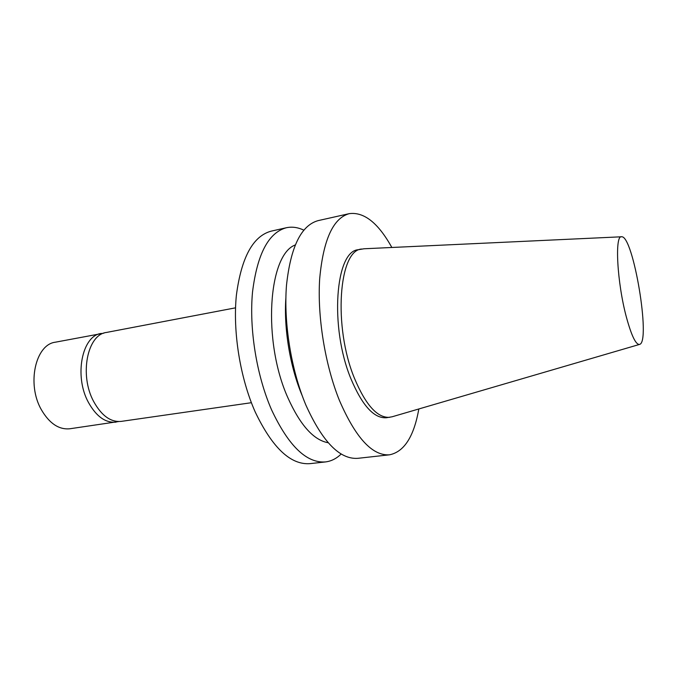 <?xml version="1.0" encoding="UTF-8"?>
<svg xmlns="http://www.w3.org/2000/svg" width="677" height="677" viewBox="0 0 677 677"><rect width="100%" height="100%" fill="white"/><g stroke="black" fill="none" stroke-linecap="round" stroke-linejoin="round"><path stroke-width="1.02" d="M235.537 307.832L106.416 332.458C87.291 334.514 79.15 375.151 93.714 401.596C101.601 415.771 110.791 422.372 121.268 421.382L251.387 402.705M299.183 388.006L299.395 387.582M303.787 230.138C297.855 227.328 292.041 226.524 286.346 227.743L271.181 231.145C252.986 236.061 241.393 257.404 236.391 295.172C232.668 331.713 240.149 378.147 255.263 412.09C272.442 447.912 290.695 465.099 310.024 463.643L325.468 461.926C331.248 461.232 336.486 458.583 341.183 453.996M286.346 227.743C268.532 232.583 257.26 253.993 252.529 291.99C249.034 328.768 256.591 375.583 271.57 409.83C288.571 445.974 306.537 463.339 325.468 461.926M295.164 244.998C268.236 254.984 262.346 341.064 287.86 397.721C300.216 425.173 313.663 440.177 328.201 442.741M285.872 297.922C283.697 328.658 290.154 367.306 302.196 395.664L302.213 395.707M391.848 247.477C378.257 222.987 364.048 211.706 349.239 213.653L318.19 220.609C301.223 225.263 290.653 246.826 286.489 285.313C283.511 322.574 291.203 370.175 305.877 405.066C322.514 441.886 339.854 459.641 357.905 458.321L389.529 454.809C404.169 451.83 413.935 436.555 418.826 408.976M349.239 213.653C333.118 218.112 323.267 239.827 319.679 278.78C317.217 316.523 325.053 364.903 339.414 400.412C355.662 437.892 372.367 456.027 389.529 454.809M621.427 236.789L364.031 248.772L358.336 249.72C335.377 250.812 329.445 327.143 350.931 378.79C362.254 405.616 374.076 418.598 386.406 417.743L392.101 416.787L639.418 344.458M361.662 249.034C338.83 250.084 333.016 326.526 354.452 378.274C365.741 405.151 377.521 418.158 389.774 417.311M626.428 317.276C631.556 335.97 635.948 345.008 639.621 344.398C651.054 341.936 633.257 235.384 621.638 236.772C614.53 234.547 617.077 282.783 626.428 317.276M118.653 421.551L69.833 428.769C58.907 429.827 49.429 423.489 41.382 409.754C26.547 384.147 35.449 344.458 55.37 342.198L103.886 333.152M116.089 422.126C105.561 423.117 96.337 416.55 88.433 402.417C73.844 376.057 82.061 335.521 101.271 333.439"/></g></svg>
